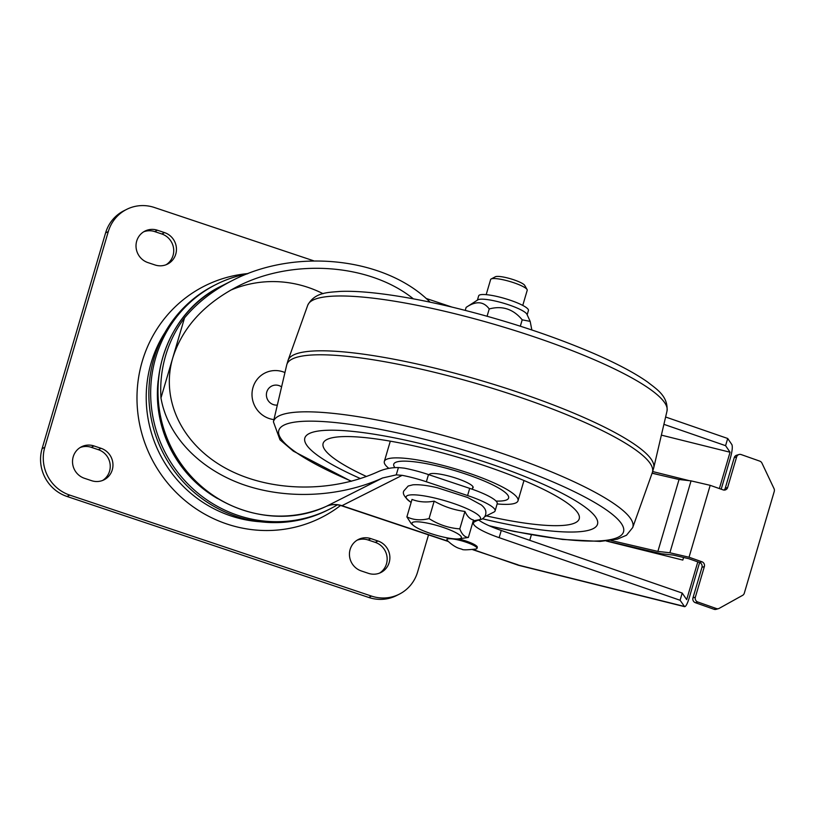 <?xml version="1.0" encoding="UTF-8"?>
<svg xmlns="http://www.w3.org/2000/svg" width="815" height="815" viewBox="0 0 815 815"><rect width="100%" height="100%" fill="white"/><g stroke="black" fill="none" stroke-linecap="round" stroke-linejoin="round"><path stroke-width="1.22" d="M394.949 467.627A59.872 11.115 16.4 0 1 393.737 464.214A59.872 11.115 16.4 0 1 454.312 470.459A59.872 11.115 16.4 0 1 508.611 498.026A59.872 11.115 16.4 0 1 496.04 501.072A59.872 11.115 -163.6 0 0 508.611 498.026A59.872 11.115 -163.6 0 0 439.601 466.506A59.872 11.115 -163.6 0 0 393.737 464.214A59.872 11.115 -163.6 0 0 394.949 467.627M388.837 468.36A69.672 12.938 16.4 0 1 384.334 461.443A69.672 12.938 16.4 0 1 454.821 468.717A69.672 12.938 16.4 0 1 518.014 500.787A69.672 12.938 16.4 0 1 497.16 503.935M366.455 476.48A133.487 24.776 16.4 0 1 323.657 442.239A133.487 24.776 16.4 0 1 458.173 457.347A133.487 24.776 16.4 0 1 579.414 517.515A133.487 24.776 16.4 0 1 486.341 515.885M360.444 478.558A152.548 28.321 16.4 0 1 304.83 438.052A152.548 28.321 16.4 0 1 459.171 453.955A152.548 28.321 16.4 0 1 597.517 524.188A152.548 28.321 16.4 0 1 482.49 518.788A152.548 28.321 -163.6 0 0 597.517 524.188A152.548 28.321 -163.6 0 0 421.681 443.89A152.548 28.321 -163.6 0 0 304.83 438.052A152.548 28.321 -163.6 0 0 360.444 478.558M472.537 488.216A22.881 4.248 -163.6 0 0 473.128 487.584A22.881 4.248 -163.6 0 0 446.752 475.532A22.881 4.248 -163.6 0 0 429.22 474.656A22.881 4.248 -163.6 0 0 429.189 474.809M486.178 294.653L490.63 279.514A19.071 3.535 16.4 0 1 491.15 278.974A19.071 3.535 16.4 0 1 509.925 281.511A19.071 3.535 16.4 0 1 527.081 289.549A19.071 3.535 16.4 0 1 527.213 290.283L522.761 305.421M527.081 289.549L524.707 285.382A15.556 2.893 -163.6 0 0 510.71 278.822A15.556 2.893 -163.6 0 0 495.398 276.754L491.15 278.974M413.551 525.583L411.269 523.719L406.879 516.883C413.49 520.072 420.886 520.642 429.047 518.595C438.521 524.646 448.77 528.079 459.792 528.884C461.881 534.365 464.733 537.217 468.37 537.462L458.713 538.878A25.744 4.778 -163.6 0 0 460.638 538.389A25.744 4.778 -163.6 0 0 435.291 525.013A25.744 4.778 -163.6 0 0 413.551 525.583A25.744 4.778 -163.6 0 0 435.332 534.956A25.744 4.778 -163.6 0 0 458.713 538.878M406.879 516.883L412.013 499.432C418.798 502.05 426.194 502.621 434.181 501.154C443.829 506.624 454.077 510.058 464.927 511.443L459.792 528.884M434.181 501.154L429.047 518.595M464.927 511.443C467.178 516.343 470.041 519.206 473.505 520.011L468.37 537.462M477.407 300.134L478.67 295.845A25.937 4.819 16.4 0 1 504.913 298.545A25.937 4.819 16.4 0 1 528.426 310.484L527.162 314.773M530.178 321.385L526.959 314.315A25.937 4.819 -163.6 0 0 503.538 303.2A25.937 4.819 -163.6 0 0 477.835 299.859L466.129 307.387C475.929 300.766 483.631 301.285 489.224 308.956C502.315 305.431 513.307 309.058 522.201 319.826L530.178 321.385L531.838 329.973M520.327 326.214L522.201 319.826M465.253 310.372L466.129 307.387M487.085 316.23L489.224 308.956M126.631 209.394L123.911 210.759A38.142 36.767 63.2 0 0 105.583 232.937L108.303 231.562A38.142 36.767 -116.8 0 1 126.631 209.394A38.142 36.767 -116.8 0 1 154.381 207.489L313.663 260.8M452.009 307.102L426.041 298.412M108.303 231.562L44.815 447.262L42.095 448.637L105.583 232.937M69.733 495.102L371.508 596.091L368.788 597.466L67.013 496.467L69.733 495.102A38.142 36.767 -116.8 0 1 44.815 447.262M428.517 534.874L417.586 572.028A38.142 36.767 -116.8 0 1 399.258 594.196A38.142 36.767 -116.8 0 1 371.508 596.091M155.013 264.967L147.912 262.593A17.166 16.544 -116.8 0 1 136.085 247.546A17.166 16.544 -116.8 0 1 144.948 231.093A17.166 16.544 -116.8 0 1 157.438 230.238L164.538 232.611A17.166 16.544 -116.8 0 1 176.376 247.658A17.166 16.544 -116.8 0 1 167.503 264.111A17.166 16.544 -116.8 0 1 155.013 264.967M368.451 573.352L361.351 570.969A17.166 16.544 -116.8 0 1 349.513 555.932A17.166 16.544 -116.8 0 1 358.376 539.469A17.166 16.544 -116.8 0 1 370.866 538.613L377.966 540.997A17.166 16.544 -116.8 0 1 389.804 556.034A17.166 16.544 -116.8 0 1 380.931 572.497A17.166 16.544 -116.8 0 1 368.451 573.352M91.535 480.667L84.434 478.293A17.166 16.544 -116.8 0 1 72.596 463.256A17.166 16.544 -116.8 0 1 81.469 446.793A17.166 16.544 -116.8 0 1 93.959 445.937L101.06 448.311A17.166 16.544 -116.8 0 1 112.888 463.358A17.166 16.544 -116.8 0 1 104.025 479.821A17.166 16.544 -116.8 0 1 91.535 480.667M368.788 597.466A38.142 36.767 63.2 0 0 396.538 595.571L399.258 594.196M42.095 448.637A38.142 36.767 63.2 0 0 67.013 496.467M166.117 264.732A17.166 16.544 63.2 0 0 173.564 248.249A17.166 16.544 63.2 0 0 161.818 233.987L154.718 231.603A17.166 16.544 63.2 0 0 143.623 231.837M379.546 573.118A17.166 16.544 63.2 0 0 386.993 556.625A17.166 16.544 63.2 0 0 375.246 542.362L368.146 539.988A17.166 16.544 63.2 0 0 357.052 540.223M102.629 480.443A17.166 16.544 63.2 0 0 110.076 463.949A17.166 16.544 63.2 0 0 98.34 449.686L91.239 447.313A17.166 16.544 63.2 0 0 80.135 447.547M337.42 504.811A125.856 121.313 -116.8 0 1 329.576 509.141A125.856 121.313 -116.8 0 1 164.589 451.388A125.856 121.313 -116.8 0 1 216.25 284.384A125.856 121.313 -116.8 0 1 247.261 273.881M329.576 509.141L327.762 510.058A125.856 121.313 -116.8 0 1 162.776 452.294A125.856 121.313 -116.8 0 1 214.437 285.301L216.25 284.384M217.656 498.617A117.075 112.857 -116.8 0 1 158.161 380.636M477.172 520.51L474.544 521.834A38.142 7.08 -163.6 0 0 473.454 522.945A38.142 7.08 -163.6 0 0 499.147 537.666L501.266 530.473A38.142 7.08 16.4 0 1 478.925 520.215M484.63 516.741L494.022 512.014A38.142 7.08 -163.6 0 0 495.102 510.893A38.142 7.08 -163.6 0 0 467.586 495.561L426.367 481.767A38.142 7.08 -163.6 0 0 402.162 475.339L396.253 474.87L382.561 477.987C339.447 497.466 285.617 499.819 241.953 484.151C198.402 468.319 167.391 435.312 160.973 397.954A122.046 117.635 -116.8 0 1 184.536 317.891C197.067 302.823 213.01 290.364 232.357 280.533C295.417 247.577 385.546 257.438 430.106 302.171M683.581 557.48L682.817 560.078L606.268 541.017M652.683 471.549L689.347 480.677M659.793 475.023L652.143 473.118M446.946 539.53A15.658 2.903 -163.6 0 0 447.435 540.61C454.047 546.977 458.814 548.261 458.947 548.332L461.993 549.239C462.441 550.084 467.107 550.013 475.991 549.015A15.658 2.903 -163.6 0 0 476.541 548.821A15.658 2.903 -163.6 0 0 476.989 548.373A15.658 2.903 -163.6 0 0 464.244 541.608A15.658 2.903 -163.6 0 0 447.394 539.072A15.658 2.903 -163.6 0 0 446.946 539.53L447.252 538.491A15.658 2.903 16.4 0 1 447.7 538.032A15.658 2.903 16.4 0 1 447.832 537.971M458.448 538.898A15.658 2.903 16.4 0 1 477.295 547.334L476.989 548.373M473.077 549.565L518.483 565.294L684.631 606.676C685.914 606.533 687.412 603.67 689.154 598.088L699.616 562.523M501.266 530.473L682.206 593.065L680.087 600.258L684.631 606.676M680.087 600.258L499.147 537.666M721.193 489.214L730.413 457.887C732.237 451.194 732.736 446.783 731.901 444.633L727.703 438.48L725.584 445.673L663.899 424.33M665.611 417.005L727.703 438.48M661.373 435.129L730.067 452.233L719.38 488.562M725.584 445.673L730.067 452.233M697.803 561.881L686.688 599.626L682.206 593.065M531.39 534.762L529.75 540.325M273.942 419.603A24.786 23.9 -116.8 0 1 253.007 387.441A24.786 23.9 -116.8 0 1 264.926 373.026A24.786 23.9 -116.8 0 1 284.944 372.557M160.973 397.954L184.536 317.891M413.388 298.85C369.47 263.439 292.198 258.07 237.257 286.615C203.781 304.097 182.285 327.864 172.76 357.917C160.545 399.462 181.613 443.829 224.991 467.881C268.38 491.914 330.136 493.472 378.068 471.722C384.425 468.88 391.21 467.494 398.413 467.555L404.281 468.146A38.142 7.08 16.4 0 1 428.486 474.575L469.705 488.368A38.142 7.08 16.4 0 1 497.221 503.701L495.102 510.893M323.046 293.675A114.416 110.29 63.2 0 0 230.37 290.303M277.334 405.086A10.086 9.729 -116.8 0 1 269.806 387.329A10.086 9.729 -116.8 0 1 281.582 386.901M695.378 602.703L697.762 601.99A3.81 3.606 -106.7 0 1 695.358 597.171L692.964 597.884A3.81 3.606 73.3 0 0 695.378 602.703L714.011 609.274A3.81 3.606 73.3 0 0 716.171 609.335L718.555 608.622A3.81 3.606 -106.7 0 1 716.405 608.561L714.011 609.274M606.615 540.977L660.496 553.538A3.81 0.703 16.4 0 0 661.974 553.803L673.312 555.086L688.695 558.672L699.555 562.503A3.81 3.606 -106.7 0 1 701.97 567.322L692.964 597.884M652.102 473.23L679.048 479.505L691.049 480.87L710.191 485.332L723.109 489.886A3.81 3.606 73.3 0 0 727.632 487.513L725.248 488.226A3.81 3.606 -106.7 0 1 724.005 490.07M725.248 488.226L734.244 457.653L736.628 456.94A3.81 3.606 -106.7 0 1 741.151 454.566L759.794 461.137A3.81 3.606 -106.7 0 1 761.964 463.134L774.026 488.613A3.81 3.606 -106.7 0 1 774.25 491.435L744.299 593.208A3.81 3.606 -106.7 0 1 742.608 595.347L719.227 608.336A3.81 3.606 -106.7 0 1 718.555 608.622M739.001 454.505L736.607 455.228A3.81 3.606 73.3 0 0 734.244 457.653M701.97 567.322L704.354 566.598L695.358 597.171M704.354 566.598A3.81 3.606 73.3 0 0 701.949 561.78L699.555 562.503M727.632 487.513L736.628 456.94M610.893 540.457L657.888 551.409L669.879 552.764L689.032 557.226L701.949 561.78M697.762 601.99L716.405 608.561M689.032 557.226L710.191 485.332M657.888 551.409L679.048 479.505M669.879 552.764L691.049 480.87M667.016 411.015C668.249 395.937 656.34 388.979 647.538 381.99C634.834 373.066 617.179 363.684 594.573 353.822C552.315 335.637 505.524 320.244 454.21 307.632C424.91 300.562 398.759 295.733 375.756 293.135C362.043 291.607 350.246 291.026 340.364 291.403C328.588 292.473 314.773 291.964 307.724 305.268A187.277 34.76 16.4 0 1 451.062 312.787A187.277 34.76 16.4 0 1 667.016 411.015L653.722 467.861A190.578 35.371 -163.6 0 0 433.967 367.911A190.578 35.371 -163.6 0 0 288.103 360.25L286.717 364.957A190.578 35.371 16.4 0 1 432.796 371.895A190.578 35.371 16.4 0 1 652.336 472.557L632.715 527.55A187.277 34.76 -163.6 0 0 416.964 428.629A187.277 34.76 -163.6 0 0 273.422 421.803L279.983 439.805L293.349 451.143L351.204 481.288M351.489 481.217A179.657 33.354 16.4 0 1 282.235 426.133A179.657 33.354 16.4 0 1 416.445 437.278A179.657 33.354 16.4 0 1 619.909 521.61A179.657 33.354 16.4 0 1 489.153 525.746M411.137 502.407L410.495 501.989A38.763 7.192 16.4 0 1 438.857 499.055A38.763 7.192 16.4 0 1 479.414 519.827A38.763 7.192 16.4 0 1 474.065 520.693L473.301 520.704M340.578 505.463A129.667 124.99 -116.8 0 1 146.506 447.353A129.667 124.99 -116.8 0 1 248.055 273.565M154.718 231.603L157.438 230.238M161.818 233.987L164.538 232.611M368.146 539.988L370.866 538.613M375.246 542.362L377.966 540.997M91.239 447.313L93.959 445.937M98.34 449.686L101.06 448.311M260.484 521.783A122.046 117.635 -116.8 0 1 159.72 453.843A122.046 117.635 -116.8 0 1 165.007 332.428M518.136 565.029L684.294 606.411M447.985 541.17L341.964 505.687L402.162 475.339M326.214 506.4A11.441 3.046 66.1 0 0 326.255 506.38A11.441 3.046 66.1 0 0 326.285 506.37A22.881 22.056 63.2 0 1 341.964 505.687A11.441 2.18 108.5 0 1 341.505 505.758L448.321 541.506M382.561 477.987L326.285 506.37A122.046 117.635 -116.8 0 1 170.192 445.224A122.046 117.635 -116.8 0 1 221.588 285.963L232.357 280.533M467.586 495.561L469.705 488.368M426.367 481.767L428.486 474.575M396.253 474.87L398.413 467.555M518.014 500.787L523.984 480.514M384.334 461.443L390.304 441.17M307.724 305.268L288.103 360.25M489.876 526.062L514.143 531.441L562.595 539.448L600.125 541.415L617.271 539.173L626.491 535.241L632.715 527.55M273.422 421.803L286.717 364.957M653.722 467.861L652.336 472.557M410.495 501.989C404.271 497.018 402.111 493.248 404.026 490.691L408.193 486.015L412.838 484.833C418.767 484.355 426.907 485.312 437.248 487.716L467.667 497.486L481.278 504.923C484.11 507.256 485.618 509.487 485.822 511.606C486.178 515.009 484.782 517.566 481.665 519.267L474.065 520.693M518.004 564.826L472.608 549.636M221.588 285.963C165.333 312.573 140.944 388.378 169.877 445.52C195.957 503.904 270.06 532.939 326.255 506.38C331.135 504.271 336.218 504.067 341.505 505.758M429.811 474.024L429.546 474.921M472.975 486.728L472.242 489.234"/></g></svg>
